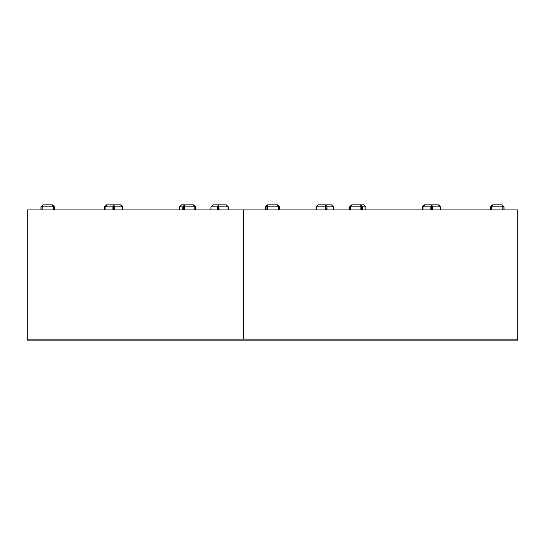 <?xml version="1.0" encoding="UTF-8"?>
<svg xmlns="http://www.w3.org/2000/svg" width="545" height="545" viewBox="0 0 545 545"><rect width="100%" height="100%" fill="white"/><g stroke="black" fill="none" stroke-linecap="round" stroke-linejoin="round"><path stroke-width="0.82" d="M516.026 339.14L243.458 339.14L243.458 209.92L27.25 209.92L27.25 340.155L517.75 340.155L517.75 339.14L516.026 339.14M516.026 209.92L243.458 209.92L243.458 339.14L27.25 339.14L517.75 339.14L517.75 209.92L516.026 209.92M267.52 206.112L268.099 204.845L277.575 204.845L278.352 206.875L278.352 209.92M277.575 205.86L278.59 206.875L279.605 206.875L277.575 204.845L268.099 204.845L266.076 206.875L267.091 206.875L267.091 209.92M279.605 206.875L279.605 209.92M268.099 205.86L267.091 206.875L278.59 206.875L278.59 209.92M267.2 205.056L265.395 206.875L266.076 206.875L266.076 209.92M267.329 206.875L267.329 209.92M105.348 206.099L105.103 206.875L107.086 204.845L120.486 204.845L122.468 206.875L122.468 209.92M113.592 206.03L113.789 204.845L112.897 206.875L113.619 206.875L113.789 205.86L113.619 209.92M113.953 209.92L113.953 206.875L114.675 206.875L113.789 204.845L106.268 204.886M122.019 205.744L122.468 206.875L114.675 206.875L114.675 209.92M121.773 205.438L120.486 204.845M107.086 204.845L106.745 204.886M104.872 206.099L104.626 206.875L112.897 206.875L112.897 209.92M105.103 206.875L105.103 209.92M42.387 206.112L42.973 204.845L52.443 204.845L53.219 206.875L53.219 209.92M53.219 206.875L42.197 206.875L42.197 209.92M52.443 205.86L53.458 206.875L54.473 206.875L52.443 204.845M54.473 206.875L54.473 209.92M53.458 206.875L53.458 209.92M42.973 204.845L40.943 206.875L41.958 206.875L41.958 209.92M42.973 205.86L41.958 206.875M40.943 206.875L40.943 209.92M104.626 209.92L104.626 206.875L106.609 204.845M113.476 206.875L113.305 205.86L113.476 206.875M267.425 204.845L276.901 204.845M265.395 206.875L265.395 209.92M422.777 206.099L422.532 206.875L424.514 204.845L438.391 204.845L440.374 206.875L439.924 205.744M424.514 204.845L424.173 204.886M423.261 206.099L423.009 206.875L422.532 206.875L422.532 209.92M423.009 209.92L423.009 206.875L424.998 204.845L431.695 204.845L432.58 206.875L431.524 206.875L431.695 204.845L430.809 206.875L431.524 206.875L431.524 209.92M431.381 206.875L431.211 205.86L431.381 206.875M491.869 206.535L492.557 204.845L502.027 204.845L502.803 206.875L502.803 209.92M492.557 204.845L490.527 206.875L491.542 206.875L491.542 209.92M492.557 205.86L491.542 206.875M490.527 206.875L490.527 209.92M502.803 206.875L491.781 206.875L491.781 209.92M502.027 205.86L503.042 206.875L504.057 206.875L502.027 204.845M504.057 206.875L504.057 209.92M503.042 206.875L503.042 209.92M439.679 205.438L438.391 204.845M424.998 204.845L424.65 204.886M431.497 206.03L431.524 206.875M423.009 206.875L430.809 206.875L430.809 209.92M432.58 209.92L432.58 206.875L440.374 206.875L440.374 209.92M431.865 206.875L431.865 209.92M179.366 209.92L179.366 206.875L181.533 204.845L193.468 204.845L194.831 206.875L194.831 209.92M184.51 205.86L183.733 206.875L183.733 209.92M184.299 206.194L184.462 204.845L182.773 206.875L184.033 206.875L184.462 205.86M179.366 206.875L182.773 206.875L182.773 209.92M184.033 209.92L184.462 204.845M193.468 204.845L195.641 206.875L184.346 206.875L184.346 209.92M195.641 206.875L195.641 209.92M210.915 209.92L210.915 206.875L213.013 204.845L226.243 204.845L228.062 206.875L228.062 209.92M219.145 209.92L218.579 204.845L219.145 206.875L228.341 206.875L226.243 204.845M228.341 206.875L228.341 209.92M218.579 204.845L217.394 206.875L218.218 206.875L218.218 209.92M218.579 205.86L218.218 206.875L218.552 209.92M210.915 206.875L217.394 206.875L217.394 209.92M318.205 204.845L316.114 206.875L318.205 204.845L331.442 204.845L333.533 206.875L333.533 209.92M325.869 204.845L327.055 206.875L326.237 206.875L325.869 204.845L325.304 206.875L325.903 206.875L325.903 209.92M333.533 206.875L327.055 206.875L327.055 209.92M325.869 205.86L326.237 209.92M316.114 206.875L316.114 209.92M316.386 209.92L316.386 206.875L325.304 206.875L325.304 209.92M351.743 204.845L349.57 206.875L350.374 206.875L351.743 204.845L363.679 204.845L360.749 204.845L361.171 209.92M360.913 206.194L360.749 204.845L362.439 206.875L361.471 206.875L360.695 205.86M360.749 205.86L361.471 206.875L361.471 209.92M350.374 209.92L350.374 206.875L360.858 206.875L360.858 209.92M363.679 204.845L365.845 206.875L365.845 209.92M365.845 206.875L362.439 206.875L362.439 209.92M349.57 206.875L349.57 209.92"/></g></svg>

